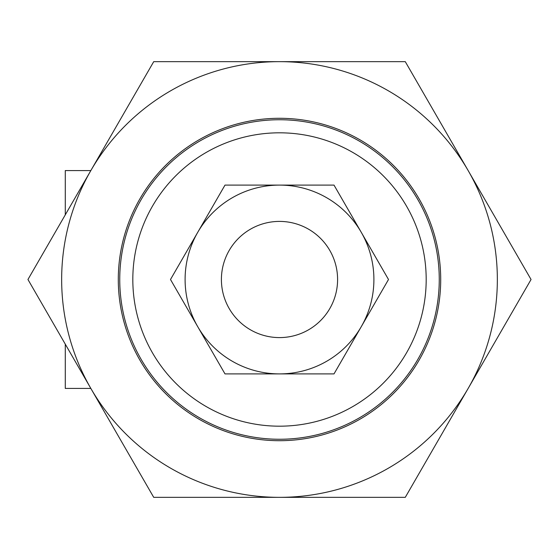<?xml version="1.0" encoding="UTF-8"?>
<svg xmlns="http://www.w3.org/2000/svg" width="559" height="559" viewBox="0 0 559 559"><rect width="100%" height="100%" fill="white"/><g stroke="black" fill="none" stroke-linecap="round" stroke-linejoin="round"><path stroke-width="0.84" d="M119.745 279.5A159.755 159.755 0 0 0 359.381 417.852A159.755 159.755 0 0 0 359.381 141.148A159.755 159.755 0 0 0 119.745 279.5M132.818 279.5A146.682 146.682 0 0 1 352.841 152.467A146.682 146.682 0 0 1 352.841 406.533A146.682 146.682 0 0 1 132.818 279.5M65.284 214.838L65.284 170.579L90.837 170.579A217.849 217.849 0 0 0 279.5 497.349A217.849 217.849 0 0 0 468.162 170.579A217.849 217.849 0 0 0 279.5 61.651L405.275 61.651L531.05 279.5L405.275 497.349L153.725 497.349L90.837 388.421L65.284 388.421L65.284 344.162M221.406 279.5A58.094 58.094 0 0 0 308.547 329.81A58.094 58.094 0 0 0 308.547 229.19A58.094 58.094 0 0 0 221.406 279.5M90.837 388.421L27.95 279.5L153.725 61.651L279.5 61.651A217.849 217.849 0 0 0 90.837 170.579M419.11 360.101A161.209 161.209 0 0 1 139.89 360.101A161.209 161.209 0 0 1 279.5 118.291A161.209 161.209 0 0 1 419.11 360.101M388.505 279.5L361.254 326.701A94.401 94.401 0 0 0 361.254 232.299L388.505 279.5M334.002 373.901L279.5 373.901A94.401 94.401 0 0 0 361.254 326.701L334.002 373.901M279.5 373.901L224.998 373.901L197.746 326.701A94.401 94.401 0 0 0 279.5 373.901M197.746 326.701L170.495 279.5L197.746 232.299A94.401 94.401 0 0 0 197.746 326.701M197.746 232.299L224.998 185.099L279.5 185.099A94.401 94.401 0 0 0 197.746 232.299M279.5 185.099L334.002 185.099L361.254 232.299A94.401 94.401 0 0 0 279.5 185.099"/></g></svg>
